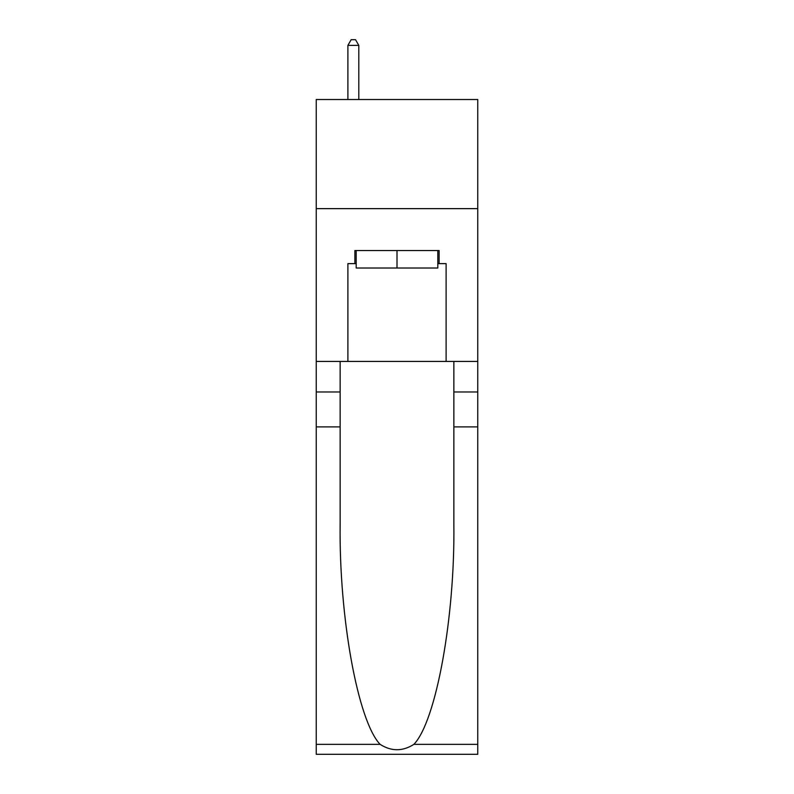 <?xml version="1.0" encoding="UTF-8"?>
<svg xmlns="http://www.w3.org/2000/svg" width="794" height="794" viewBox="0 0 794 794"><rect width="100%" height="100%" fill="white"/><g stroke="black" fill="none" stroke-linecap="round" stroke-linejoin="round"><path stroke-width="1.19" d="M477.76 208.633L477.76 99.508L316.24 99.508L316.24 208.633L477.76 208.633L477.76 361.419L446.109 361.419L446.109 263.638L439.122 263.638L439.122 250.547L354.878 250.547L354.878 263.638L356.188 263.638M437.812 250.547L437.812 268.005L356.188 268.005L356.188 250.547M397 250.547L397 268.005M413.892 744.345L477.76 744.345L477.76 754.3L316.24 754.3L316.24 426.904L340.14 426.904L340.14 524.239C338.978 617.275 357.856 721.2 380.108 744.345C391.363 751.521 402.618 751.521 413.892 744.345C436.144 721.2 455.022 617.275 453.86 524.239L453.86 361.419M453.86 426.904L477.76 426.904L477.76 361.419M316.24 426.904L316.24 208.633M340.14 361.419L340.14 426.904M477.76 744.345L477.76 426.904M316.24 361.419L347.891 361.419L347.891 263.638L354.878 263.638M347.891 361.419L446.109 361.419M437.812 263.638L439.122 263.638M358.799 99.508L358.799 45.377L347.891 45.377L347.891 99.508M347.891 45.377L351.166 39.7L355.533 39.7L358.799 45.377M453.86 391.978L477.76 391.978M340.14 391.978L316.24 391.978M316.24 744.345L380.108 744.345"/></g></svg>
